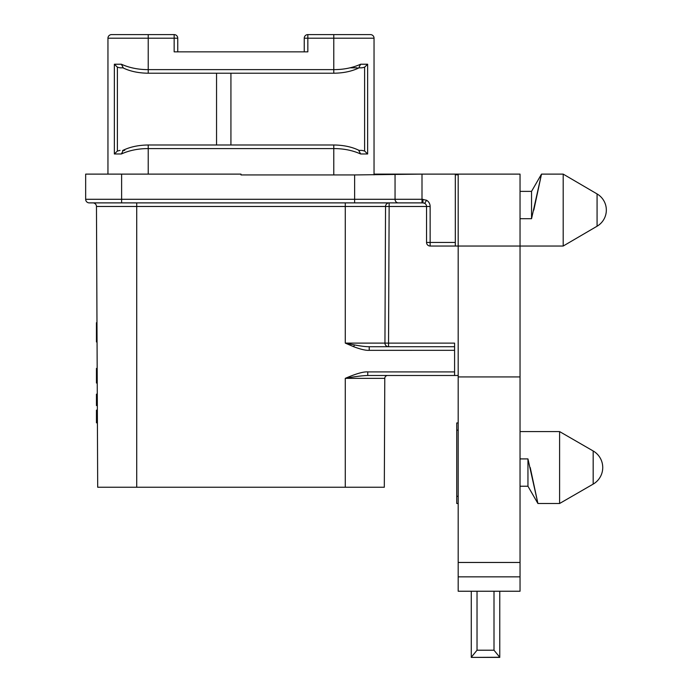 <?xml version="1.0" encoding="UTF-8"?>
<svg xmlns="http://www.w3.org/2000/svg" width="692" height="692" viewBox="0 0 692 692"><rect width="100%" height="100%" fill="white"/><g stroke="black" fill="none" stroke-linecap="round" stroke-linejoin="round"><path stroke-width="1.04" d="M384.493 446.262L384.311 487.246L97.693 487.246L96.465 206.467A3.598 3.598 0 0 0 92.866 202.886A3.598 3.598 0 0 1 96.465 206.467L345.282 206.467L345.282 343.111L353.698 346.718C360.731 349.356 365.904 350.559 369.217 350.334L369.217 346.718L369.805 346.718M382.52 375.488L367.746 375.488C361.994 375.67 354.512 376.621 345.282 378.351L384.787 378.351A2.88 2.88 0 0 1 387.667 375.488A2.88 2.88 0 0 0 384.787 378.351L384.311 487.246M458.191 375.488L367.746 375.488L367.746 371.907C363.525 371.561 356.034 373.706 345.282 378.351L345.282 487.246M374.043 174.851L374.043 174.116L455.31 174.116L455.31 246.032L458.191 246.032L458.191 591.236L520.038 591.236L520.038 576.851L458.191 576.851M477.03 591.236L477.03 650.212L471.278 657.253L471.278 591.236L471.278 657.253L477.03 650.212L494.002 650.212L499.762 657.253L494.002 650.212L494.002 591.236M458.191 562.466L520.038 562.466L520.038 576.851M458.191 376.924L520.038 376.924L520.038 562.466M455.31 174.116L458.191 174.116L458.191 246.032L520.038 246.032L520.038 376.924M455.31 246.032L430.139 246.032L430.139 242.442L426.549 242.442A3.598 3.598 0 0 0 430.139 246.032M455.31 174.808L458.191 174.808M395.054 174.445L395.054 199.287L421.999 199.287L421.999 174.116L354.633 174.938L240.998 174.938L240.998 174.116L240.998 174.938M426.549 242.442L426.549 206.484L430.139 206.484A7.188 7.188 0 0 0 426.549 200.256L421.999 199.287L421.999 202.886L354.633 202.886L422.95 202.886L424.75 203.37A3.598 3.598 0 0 1 426.549 206.484L389.138 206.484L388.541 343.12L384.942 343.111A3.598 3.598 0 0 0 388.541 346.718L388.541 343.12L454.592 343.12L454.592 346.718L369.217 346.718C365.791 346.735 360.852 346.138 354.408 344.91L345.282 343.111L384.942 343.111L385.539 206.467L389.138 206.484L389.138 202.886L421.999 202.886M423.98 203.033L425.147 203.63M426.41 205.489L426.549 206.484M85.661 199.287L121.619 199.287L121.619 174.116L85.661 174.116L85.661 199.287A3.598 3.598 0 0 0 89.259 202.886L354.633 202.886L354.633 199.287L395.054 199.287A3.598 3.365 90 0 0 398.419 202.886M454.592 375.488L454.592 371.907L367.746 371.907M454.592 346.718L454.592 371.907M389.138 202.886A3.598 3.598 0 0 0 385.539 206.467A3.598 3.598 0 0 1 389.138 202.886A3.598 3.598 0 0 0 385.539 206.467L345.282 206.467L345.282 202.886M388.541 346.718A3.598 3.598 0 0 1 384.942 343.111A3.598 3.598 0 0 0 388.541 346.718A3.598 3.598 0 0 1 384.942 343.111A3.598 3.598 0 0 0 388.541 346.718A3.598 3.598 0 0 1 384.942 343.111M97.511 446.262L97.693 487.246M97.252 386.56L97.278 393.757M97.088 349.166L96.958 320.396M458.191 174.116L520.038 174.116L520.038 246.032L563.193 246.032L563.193 174.116L541.507 174.116L531.543 191.381L520.038 191.381M458.191 503.499L456.755 503.499L456.755 496.302L458.191 496.302M499.762 657.253L471.278 657.4L499.762 657.4L499.762 591.236M458.191 430.139L456.755 430.139L456.755 422.95L458.191 422.95M456.755 430.139L456.755 496.302M307.845 34.6A3.598 3.598 0 0 0 304.246 38.198L307.845 38.198L307.845 34.6L333.778 34.6L333.778 69.624C343.63 69.641 352.583 67.842 360.636 64.226L367.642 64.226L367.642 153.979L360.636 153.979C352.591 150.372 343.63 148.572 333.778 148.581L333.778 144.991L148.226 144.991L148.226 148.581C138.374 148.572 129.421 150.372 121.368 153.979L114.362 153.979L114.362 64.226L121.368 64.226C129.421 67.842 138.374 69.641 148.226 69.624L333.778 69.624L333.778 73.222L148.226 73.222L148.226 38.198L177.757 38.198A3.598 3.598 0 0 0 174.159 34.6L174.159 51.857L307.845 51.857L307.845 38.198L374.043 38.198L374.043 174.116M333.778 34.6L370.454 34.6A3.598 3.598 0 0 1 374.043 38.198A3.598 3.598 0 0 0 370.454 34.6L333.778 34.6M358.724 67.825L360.636 64.226M359.087 67.825L361.977 67.825L359.087 67.825M350.031 67.825L357.271 67.825M367.642 64.226L364.615 67.176L361.977 67.825M364.615 67.176L364.615 151.038L361.977 150.389L364.615 151.038L367.642 153.979M361.977 150.389L359.087 150.389M333.778 144.991C343.665 145.104 352.211 146.955 359.425 150.553L358.724 150.389L360.636 153.979M121.619 174.116L240.998 174.116M304.246 51.857L177.757 51.857L304.246 51.857L304.246 38.198M107.952 174.116L107.952 38.198A3.598 3.598 0 0 1 111.55 34.6A3.598 3.598 0 0 0 107.952 38.198L148.226 38.198L148.226 34.6L111.55 34.6L174.159 34.6M123.28 150.389L121.368 153.979M122.916 150.389L124.733 150.389M114.362 153.979L117.389 151.038L120.019 150.389M117.389 151.038L117.389 67.176L120.019 67.825L117.389 67.176L114.362 64.226M120.019 67.825L122.916 67.825L120.019 67.825M148.226 73.222C138.339 73.11 129.785 71.259 122.579 67.66L123.28 67.825L121.368 64.226M216.553 73.222L216.553 144.991M230.929 73.222L230.929 144.991M531.543 191.381L531.543 218.707L520.038 218.707L531.543 218.707L520.038 218.707L531.543 218.707L541.507 174.116L533.817 210.074M597.075 193.933L563.193 174.116L597.075 193.933A18.701 18.701 0 0 1 597.075 226.215L563.193 246.032L597.075 226.215L597.075 193.933A18.701 18.701 0 0 1 597.075 226.215M97.174 368.421L96.448 368.421L97.174 368.326M97.174 368.568L96.448 368.421M97.174 368.94L96.448 368.568M97.174 369.121L96.448 368.94M97.235 382.78L96.448 382.78L96.448 369.121M97.235 382.901L96.448 382.78M97.235 383.022L96.448 382.901M97.235 383.048L96.448 383.022M97.33 405.573L96.448 405.573L96.448 394.163L97.287 394.163M97.287 395.279L96.448 395.279M97.33 404.457L96.448 404.457M97.33 404.69L96.448 404.69M97.33 405.071L96.448 405.071M97.408 422.838L96.448 422.838L96.448 410.131L97.356 410.131M97.356 410.486L96.448 410.486M97.356 410.901L96.448 410.901M97.408 421.713L96.448 421.713M97.053 341.96L96.448 341.96L96.448 322.68L96.975 322.68M96.992 327.575L96.448 327.575M520.038 486.234L527.953 486.234L527.953 458.908L520.038 458.908L527.953 458.908L537.909 503.482L530.219 467.541M559.594 431.583L559.594 503.499L593.174 484.106L593.174 450.968L559.594 431.583L520.038 431.583M593.174 484.106A19.134 19.134 0 0 0 593.174 450.968M455.31 242.442L430.139 242.442L430.139 206.484M424.75 203.37L426.549 200.256M454.592 350.316L369.217 350.334M136.722 487.246L136.722 202.886M354.408 344.91L353.698 346.718M92.866 202.886A3.598 3.598 0 0 1 96.465 206.467M333.778 174.938L333.778 148.581L148.226 148.581L148.226 174.116M354.633 174.938L354.633 199.287L121.619 199.287L121.619 202.886M422.95 202.886L422.95 199.287M97.235 382.347L96.448 382.347M97.235 382.987L96.448 382.987M97.287 394.76L96.448 394.76M97.304 399.846L96.448 399.846M97.408 422.345L96.448 422.345M359.425 67.66C352.211 71.259 343.665 73.11 333.778 73.222M177.757 51.857L177.757 38.198M122.579 150.553C129.785 146.955 138.339 145.104 148.226 144.991M527.953 486.234L537.918 503.499L559.594 503.499"/></g></svg>
